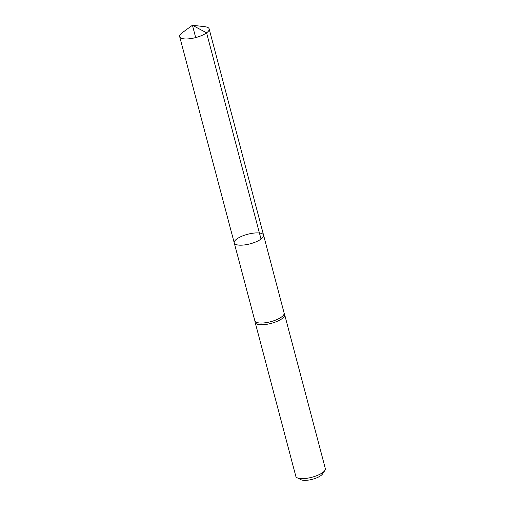 <?xml version="1.0" encoding="UTF-8"?>
<svg xmlns="http://www.w3.org/2000/svg" width="505" height="505" viewBox="0 0 505 505"><rect width="100%" height="100%" fill="white"/><g stroke="black" fill="none" stroke-linecap="round" stroke-linejoin="round"><path stroke-width="0.76" d="M284.081 312.948A15.131 4.924 165.2 0 1 284.113 313.056A15.131 4.924 165.2 0 1 281.575 316.963A15.131 4.924 165.2 0 1 265.731 322.708A15.131 4.924 165.2 0 1 254.861 320.782A15.131 4.924 165.2 0 1 254.836 320.675M284.113 313.056L263.572 235.172A15.163 4.936 165.2 0 1 261.022 239.092A15.163 4.936 -14.8 0 0 263.572 235.172A15.163 4.936 -14.8 0 0 247.652 234.269A15.163 4.936 -14.8 0 0 234.251 242.918A15.163 4.936 -14.8 0 0 245.146 244.843A15.163 4.936 -14.8 0 0 261.022 239.092A15.163 4.936 165.2 0 1 245.146 244.843A15.163 4.936 165.2 0 1 234.251 242.918L179.679 36.682A15.245 4.962 -14.8 0 0 190.631 38.62A15.245 4.962 -14.8 0 0 206.595 32.831A15.245 4.962 -14.8 0 0 209.158 28.892A15.245 4.962 -14.8 0 0 204.973 26.727L192.424 25.25L182.242 32.737A15.245 4.962 -14.8 0 0 182.236 32.737A15.245 4.962 -14.8 0 0 179.679 36.682M254.848 320.732L255.158 322.36A15.245 4.962 -14.8 0 0 255.183 322.468A15.245 4.962 -14.8 0 0 266.135 324.406A15.245 4.962 -14.8 0 0 282.106 318.617A15.245 4.962 -14.8 0 0 284.662 314.678A15.245 4.962 -14.8 0 0 284.631 314.571L284.1 312.999M255.183 322.468L295.842 476.36A15.245 4.962 -14.8 0 0 297.18 477.774L300.974 479.693A11.861 3.863 -14.8 0 0 310.442 479.75A11.861 3.863 -14.8 0 0 320.877 475.596A11.861 3.863 -14.8 0 0 322.512 473.999L324.86 470.464A15.245 4.962 -14.8 0 0 325.321 468.571L284.662 314.678M297.18 477.774A15.245 4.962 -14.8 0 0 309.357 477.85A15.245 4.962 -14.8 0 0 322.764 472.516A15.245 4.962 -14.8 0 0 324.86 470.464M195.681 37.585L192.424 25.25L206.595 32.831L261.022 239.092M254.861 320.782L234.251 242.918M263.572 235.172L209.158 28.892"/></g></svg>
